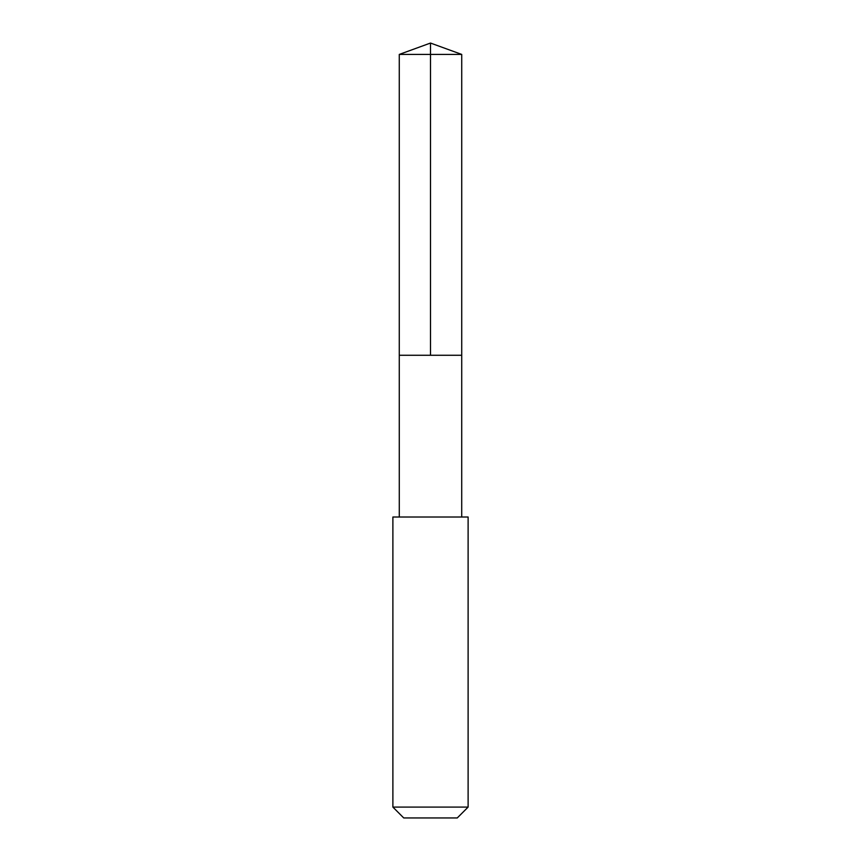 <?xml version="1.0" encoding="UTF-8"?>
<svg xmlns="http://www.w3.org/2000/svg" width="861" height="861" viewBox="0 0 861 861"><rect width="100%" height="100%" fill="white"/><g stroke="black" fill="none" stroke-linecap="round" stroke-linejoin="round"><path stroke-width="1.29" d="M399.278 355.27L461.722 355.27L461.722 54.415L399.278 54.415L399.278 355.27L461.722 355.27L461.711 517.009L399.289 517.009L399.278 355.27M409.459 517.02L392.885 517.02L392.885 807.091L468.115 807.091L468.115 517.02L409.459 517.02M468.115 807.091L457.256 817.95L403.744 817.95L392.885 807.091M430.5 355.27L430.5 43.05L399.278 54.415M430.5 43.05L461.722 54.415M399.289 517.009L392.885 517.02M461.711 517.009L468.115 517.02"/></g></svg>
